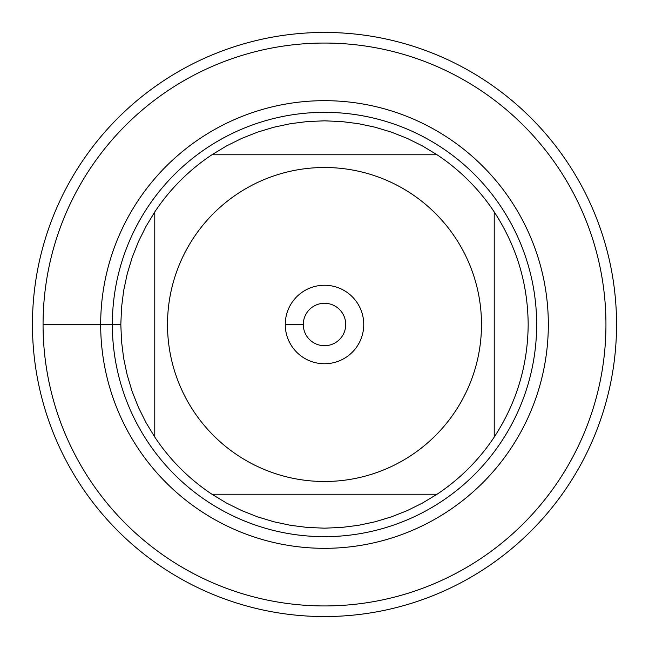 <?xml version="1.0" encoding="UTF-8"?>
<svg xmlns="http://www.w3.org/2000/svg" width="649" height="649" viewBox="0 0 649 649"><rect width="100%" height="100%" fill="white"/><g stroke="black" fill="none" stroke-linecap="round" stroke-linejoin="round"><path stroke-width="0.97" d="M616.55 324.5A292.05 292.05 0 0 0 178.475 71.577A292.05 292.05 0 0 0 178.475 577.423A292.05 292.05 0 0 0 616.55 324.5M193.67 411.279A156.993 156.993 0 0 0 481.493 324.5A156.993 156.993 0 0 0 279.175 174.192A156.993 156.993 0 0 0 193.67 411.279M154.778 437.085A203.672 203.672 0 0 0 211.915 494.222L437.085 494.222A203.672 203.672 0 0 0 494.222 437.085L494.222 211.915A203.672 203.672 0 0 0 437.085 154.778L211.915 154.778A203.672 203.672 0 0 0 154.778 211.915L154.778 437.085A203.672 203.672 0 0 0 211.915 494.222L226.493 503.04L241.761 510.609L257.604 516.872L273.91 521.788L290.574 525.325L307.48 527.459L324.5 528.172L341.52 527.459L358.426 525.325L375.09 521.788L391.396 516.872L407.239 510.609L422.507 503.04L437.085 494.222A203.672 203.672 0 0 0 494.222 437.085C516.547 402.875 527.864 365.346 528.172 324.5C527.864 283.654 516.547 246.125 494.222 211.915A203.672 203.672 0 0 0 437.085 154.778L422.507 145.96L407.239 138.391L391.396 132.128L375.09 127.212L358.426 123.675L341.52 121.541L324.5 120.828L307.48 121.541L290.574 123.675L273.91 127.212L257.604 132.128L241.761 138.391L226.493 145.96L211.915 154.778A203.672 203.672 0 0 0 154.778 211.915L145.96 226.493L138.391 241.761L132.128 257.604L127.212 273.91L123.675 290.574L121.541 307.48L120.828 324.5L121.541 341.52L123.675 358.426L127.212 375.09L132.128 391.396L138.391 407.239L145.96 422.507L154.778 437.085M43.061 324.5A281.439 281.439 0 0 1 465.219 80.76A281.439 281.439 0 0 1 465.219 568.24A281.439 281.439 0 0 1 43.061 324.5L120.828 324.5M112.342 324.5A212.158 212.158 0 0 1 430.579 140.768A212.158 212.158 0 0 1 430.579 508.232A212.158 212.158 0 0 1 112.342 324.5M285.252 324.5A39.248 39.248 0 0 1 344.124 290.509A39.248 39.248 0 0 1 344.124 358.491A39.248 39.248 0 0 1 285.252 324.5L303.286 324.5A21.214 21.214 0 0 0 335.111 342.875A21.214 21.214 0 0 0 335.111 306.125A21.214 21.214 0 0 0 303.286 324.5M100.676 324.5A223.824 223.824 0 0 1 436.412 130.66A223.824 223.824 0 0 1 436.412 518.34A223.824 223.824 0 0 1 100.676 324.5"/></g></svg>
